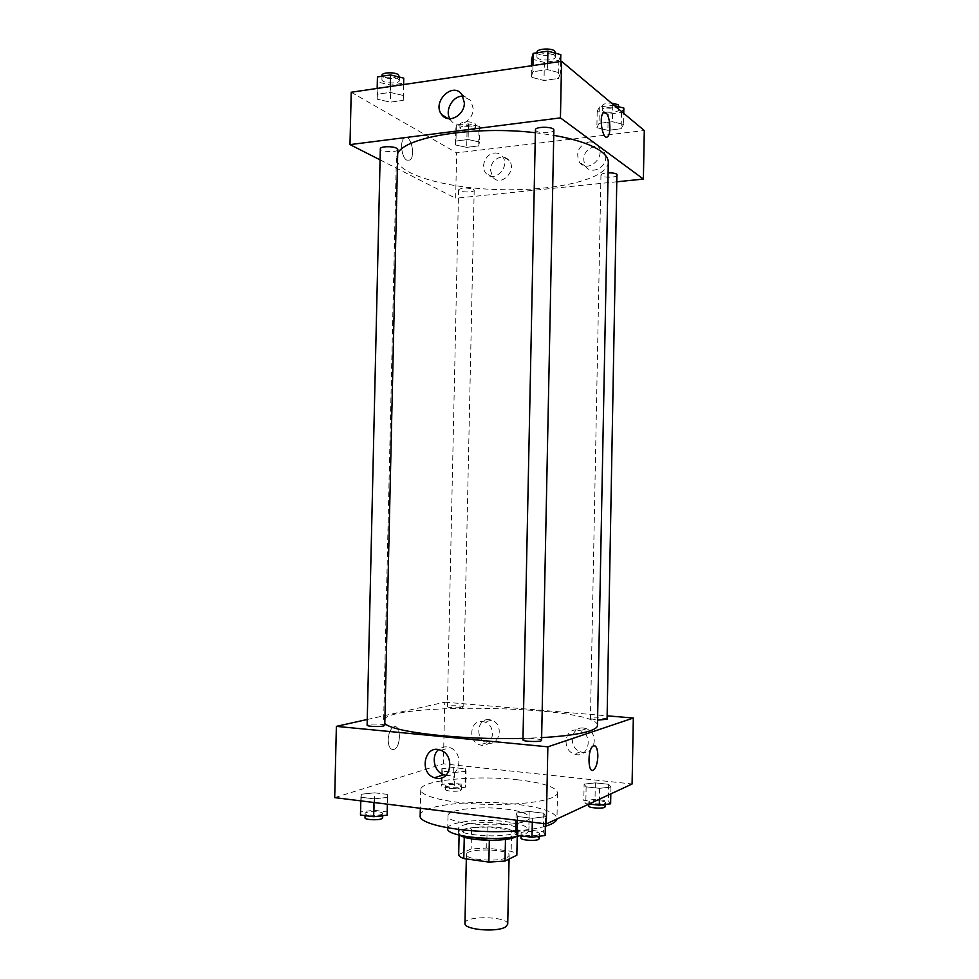 <?xml version="1.0" encoding="UTF-8"?>
<svg xmlns="http://www.w3.org/2000/svg" width="979" height="979" viewBox="0 0 979 979"><rect width="100%" height="100%" fill="white"/><g stroke="black" fill="none" stroke-linecap="round" stroke-linejoin="round"><path stroke-width="0.73" stroke-dasharray="4.89 3.67" d="M507.722 924.249C508.774 916.209 464.242 915.279 464.952 923.356M507.085 857.567L509.141 855.438C510.157 848.817 465.686 847.887 466.42 854.532C465.086 859.782 498.678 862.328 507.085 857.567M458.674 854.581L471.144 848.964L486.734 848.01L511.148 851.326C514.55 852.513 516.447 853.81 516.839 855.218M486.734 848.01L487.175 827.01L511.589 830.131L511.148 851.326M517.23 836.323L517.279 833.765L505.47 839.431M517.279 833.765C516.888 832.456 514.991 831.244 511.589 830.131M487.175 827.01L471.597 827.867L471.144 848.964M505.47 839.199L489.329 840.153L464.266 836.825C460.962 835.65 459.249 834.414 459.127 833.092L471.597 827.867M460.154 835.344L458.319 832.958C457.805 828.124 482.647 825.211 501.138 827.769C511.944 829.262 517.61 831.404 518.136 834.206L516.202 836.519M501.236 823.559C482.733 821.038 457.891 823.89 458.417 828.662C456.483 835.405 503.818 838.783 515.419 832.627L518.221 829.911C517.695 827.157 512.029 825.04 501.236 823.559M459.127 833.092L459.09 835.087M447.721 828.564C447.097 822.066 480.701 818.236 505.715 821.626C520.424 823.608 528.146 826.496 528.905 830.265C528.782 832.334 525.796 834.145 519.935 835.699M505.972 809.095C520.681 811.004 528.403 813.769 529.162 817.379C531.45 828.467 445.261 826.655 448.003 815.678C447.366 809.462 480.958 805.839 505.972 809.095M420.175 815.58C419.428 804.983 475.623 799.06 517.353 804.395C542.317 807.565 555.521 812.252 556.978 818.444L556.916 818.982M545.34 826.264C537.912 828.442 528.06 829.984 515.762 830.902M517.854 779.81C476.124 774.879 419.979 780.153 420.737 789.784C420.358 795.658 443.071 801.887 474.546 803.832C505.959 805.815 539.71 803.037 551.85 797.738C555.57 796.135 557.443 794.434 557.492 792.647C556.035 787.018 542.819 782.735 517.854 779.81M334.708 797.628L443.389 763.828L632.091 783.983M584.12 784.118L595.342 782.87L608.669 784.301L610.945 787.03L599.625 788.328L586.127 786.847L584.12 784.118L595.342 782.87L608.669 784.301L610.945 787.03L599.625 788.328L586.127 786.847L584.12 784.118L583.79 800.712L595.024 799.353L608.351 800.871L610.627 803.783M466.065 771.293L454.489 772.431L442.312 771.097L441.872 768.662L453.35 767.56L465.38 768.858L466.065 771.293L454.489 772.431L442.312 771.097L441.872 768.662L453.35 767.56L465.38 768.858L466.065 771.293L465.723 787.189L454.146 788.425L441.97 787.018L441.529 784.424L453.008 783.224L465.037 784.595L465.723 787.189M387.5 797.408L374.064 798.852L360.884 797.236L361.3 794.226L374.614 792.831L387.623 794.397L387.354 804.175L387.623 794.397L387.5 797.408L374.064 798.852L373.978 802.511M545.536 816.645L532.368 818.309L517.561 816.486L516.129 813.072L529.174 811.469L543.773 813.231L545.536 816.645L532.368 818.309L517.561 816.486L516.129 813.072L529.174 811.469L543.773 813.231L545.536 816.645L545.389 823.816M388.149 739.647C388.43 747.026 390.462 750.244 394.231 749.327C401.586 746.353 400.79 723.053 393.46 727.079C390.327 729.086 388.565 733.283 388.149 739.647C388.565 733.283 390.34 729.086 393.46 727.079C400.803 723.053 401.586 746.353 394.231 749.327C390.462 750.244 388.443 747.026 388.149 739.647M367.26 719.479L444.723 702.188L443.389 763.828M445.959 775.282L446.289 775.331C460.509 777.681 463.911 752.3 449.985 747.638C445.726 746.12 441.896 746.793 438.506 749.657M594.363 745.631L593.066 746.022M489.243 719.651C476.981 717.962 474.717 739.634 486.82 742.755C499.682 747.344 504.613 724.056 491.58 720.152L489.243 719.651M583.472 728.021C570.61 726.271 567.906 748.078 580.523 751.786C594.094 757.122 600.225 733.455 586.47 728.731L583.472 728.021M444.723 702.188L607.127 715.82M482.304 721.486L484.666 722C497.797 725.953 492.829 749.486 479.857 744.835C467.656 741.678 469.944 719.773 482.304 721.486M577.329 730.028L580.351 730.738C594.229 735.523 588.036 759.447 574.343 754.05C561.616 750.293 564.345 728.229 577.329 730.028M541.583 740.332C542.048 738.851 527.4 737.995 523.814 739.28L522.97 739.855M462.272 707.352L463.14 706.899C463.532 705.59 447.073 705.296 447.403 706.63C446.962 707.658 458.98 708.245 462.272 707.352M607.066 719.259C607.457 717.815 590.08 717.264 590.435 718.733L597.569 720.091M384.759 725.341C385.2 723.701 366.77 723.542 367.125 725.194M597.459 725.476C598.94 705.822 382.96 701.307 383.621 720.997L384.796 723.334M522.994 738.386L541.632 737.64M608.302 162.367C607.604 179.059 556.096 190.954 501.713 189.681C447.33 188.678 396.36 174.641 396.373 157.925L397.694 153.47M535.366 132.728L553.759 135.322M535.427 129.877L536.223 131.039C539.698 133.756 554.236 132.985 553.857 130.085M473.359 189.302L474.191 190.232C474.497 192.814 458.172 192.361 458.576 189.804C461.721 187.65 466.653 187.478 473.359 189.302M617.455 175.045C617.761 177.884 600.519 177.897 600.959 175.045C601.326 173.858 603.7 173.124 608.094 172.855M397.792 149.567C398.11 152.773 379.876 151.953 380.329 148.784M617.321 181.739L455.651 198.26L456.642 152.859L644.292 130.537M380.085 159.883L455.651 198.26M490.369 169.857L492.78 177.138C500.82 187.65 517.72 170.37 509.031 160.409C506.951 157.949 504.283 156.86 501.04 157.166C494.701 158.586 491.14 162.82 490.369 169.857M605.793 157.019L603.957 150.485C601.73 147.388 598.671 146.006 594.791 146.336C584.659 149.934 581.526 156.567 585.393 166.246C590.863 174.923 606.062 168.131 605.793 157.019M531.218 77.206L532.821 71.761L547.53 69.631L560.441 73.033L558.519 78.455L544.018 80.498L531.218 77.206L544.018 80.498L558.519 78.455L560.441 73.033L547.53 69.631L532.821 71.761L531.218 77.206L531.45 65.752M377.282 99.197L377.037 94.302L390.156 92.405L403.348 95.477L403.287 100.347L390.34 102.171L377.282 99.197L390.34 102.171L403.287 100.347L403.348 95.477L390.156 92.405L377.037 94.302L377.282 99.197L377.674 82.016L390.719 85.1L403.678 83.191M455.406 144.941L455.994 141.013L468.097 139.52L479.477 142.004L478.67 145.908L466.702 147.352L455.406 144.941L466.702 147.352L478.67 145.908L479.477 142.004L468.097 139.52L455.994 141.013L455.406 144.941L455.749 129.497L467.032 132.006L479 130.501L479.808 126.438L468.439 123.868L456.324 125.422L455.749 129.497M351.216 92.246L456.642 152.859M623.537 124.443L621.151 128.738L607.91 130.342L596.872 127.698L599.001 123.378L612.413 121.726L623.537 124.443L612.413 121.726L599.001 123.378L596.872 127.698L607.91 130.342L621.151 128.738L623.537 124.443L623.745 113.344M494.285 153.054C497.552 152.748 500.245 153.838 502.337 156.334C511.111 166.381 494.052 183.868 485.963 173.259C480.138 166.981 485.608 153.666 494.285 153.054M588.832 141.979C592.748 141.637 595.832 143.02 598.083 146.152C606.417 157.533 586.959 173.968 579.348 162.11C575.444 152.332 578.601 145.626 588.832 141.979M406.897 160.164L409.822 160.054C416.173 156.359 410.531 133.168 404.376 137.953C399.542 140.682 401.525 157.913 406.897 160.164C401.525 157.913 399.542 140.682 404.376 137.953C410.531 133.156 416.173 156.359 409.822 160.054L406.897 160.164M449.826 118.765L450.805 120.282C457.156 129.632 473.432 121.261 473.187 108.608L470.826 100.519L462.969 96.272M604.41 112.23L603.456 112.707C598.977 115.999 602.012 138.406 606.711 137.121M531.597 59.034L544.385 62.436L558.887 60.306L560.808 54.665M554.579 55.595L555.338 56.929C555.668 61.163 536.419 60.967 536.92 56.745C536.492 53.331 551.226 52.352 554.579 55.595M544.385 62.436L544.018 80.498M558.887 60.306L558.519 78.455M560.673 61.469L560.441 73.033M547.665 63.378L547.53 69.631M532.943 65.544L532.821 71.761M555.423 52.364C555.754 56.635 536.504 56.439 537.018 52.181M377.441 76.937L377.674 82.016M398.184 78.956L399.346 80.498C399.665 84.267 381.443 83.374 381.92 79.629C381.541 76.754 394.28 76.215 398.184 78.956M390.719 85.1L390.34 102.171M403.642 84.537L403.287 100.347M403.593 84.549L403.348 95.477M390.291 86.507L390.156 92.405M377.172 88.428L377.037 94.302M399.444 76.178C399.762 79.997 381.541 79.091 382.018 75.31M614.628 105.72L612.732 105.242L599.319 106.98L597.19 111.459L608.228 114.2L621.457 112.524L623.843 108.057M618.165 108.779L618.691 109.709C618.997 113.062 601.779 113.148 602.22 109.795C601.828 107.017 615.473 106.148 618.165 108.779M597.19 111.459L596.872 127.698M608.228 114.2L607.91 130.342M621.457 112.524L621.151 128.738M612.732 105.242L612.413 121.726M599.319 106.98L599.001 123.378M618.777 105.634C619.083 109.024 601.852 109.097 602.305 105.72C602.954 103.994 606.001 103.101 611.434 103.052M474.693 127.086L475.525 128.188C475.818 131.235 459.506 130.758 459.922 127.735C463.079 125.19 467.999 124.969 474.693 127.086M467.032 132.006L466.702 147.352M479 130.501L478.67 145.908M479.808 126.438L479.477 142.004M468.439 123.868L468.097 139.52M456.324 125.422L455.994 141.013M474.778 123.207L475.61 124.309C475.904 127.392 459.592 126.915 460.008 123.856C463.153 121.286 468.084 121.066 474.778 123.207M515.749 831.685L528.807 829.959L543.406 831.82L545.156 835.466M538.891 834.659L539.698 833.839C540.175 831.171 520.693 830.62 521.061 833.325C520.51 835.479 535.391 836.604 538.891 834.659M516.129 813.072L515.982 820.157M529.174 811.469L528.807 829.959M543.773 813.231L543.406 831.82M532.368 818.309L532.295 822.189M517.561 816.486L517.475 820.341M539.6 838.526C540.078 835.809 520.595 835.258 520.963 838M360.468 815.017L360.896 811.799L374.211 810.294L387.231 811.946M381.529 814.442L382.765 813.512C383.217 811.126 364.763 811.065 365.106 813.451C364.616 815.274 377.478 816.045 381.529 814.442M374.064 798.852L360.884 797.236L361.3 794.226L360.896 811.799M361.3 794.226L374.614 792.831L374.211 810.294M374.614 792.831L387.623 794.397M360.884 797.236L360.798 800.871M382.667 817.93C383.119 815.507 364.665 815.446 365.008 817.881M589.101 804.004L585.797 803.624L583.79 800.712M604.912 803.123L605.475 802.56C605.879 800.443 588.477 799.794 588.82 801.936C588.342 803.686 602.109 804.701 604.912 803.123M595.342 782.87L595.024 799.353M608.669 784.301L608.351 800.871M610.945 787.03L610.81 793.896M599.625 788.328L599.417 799.194M586.127 786.847L585.797 803.624M605.389 806.72C605.805 804.579 588.403 803.93 588.746 806.109M460.571 786.602L461.452 785.929C461.855 784.02 445.372 783.751 445.69 785.684C445.249 787.177 457.266 787.924 460.571 786.602M441.872 768.662L441.529 784.424M453.35 767.56L453.008 783.224M465.38 768.858L465.037 784.595M454.489 772.431L454.146 788.425M442.312 771.097L441.97 787.018M460.485 790.567L461.366 789.894C461.77 787.948 445.286 787.679 445.604 789.637C445.164 791.167 457.181 791.913 460.485 790.567M509.068 859.06L509.141 855.438M466.322 858.926L466.42 854.532M458.417 828.662L458.319 832.958M518.221 829.911L518.136 834.206M448.003 815.678L447.746 827.867M529.162 817.379L528.905 830.265M420.737 789.784L420.334 808.275M557.492 792.647L556.978 818.444M440.795 750.306L449.985 747.638M491.58 720.152L484.666 722M486.82 742.755L479.857 744.835M586.47 728.731L580.351 730.738M580.523 751.786L574.343 754.05M396.373 157.925L383.621 720.997M458.576 189.804L447.403 706.63M474.191 190.232L463.14 706.899M600.959 175.045L590.435 718.733M509.031 160.409L502.337 156.334M492.78 177.138L485.963 173.259M603.957 150.485L598.083 146.152M585.393 166.246L579.348 162.11M448.088 118.606L450.805 120.282M461.978 94.633L470.826 100.519M537.006 52.793L536.92 56.745M555.411 53.196L555.338 56.929M381.994 76.24L381.92 79.629M399.432 77.084L399.346 80.498M602.305 105.72L602.22 109.795M618.752 106.772L618.691 109.709M460.008 123.856L459.922 127.735M475.61 124.309L475.525 128.188M521.061 833.325L521.012 835.833M539.698 833.839L539.649 836.213M365.106 813.451L365.057 815.605M382.765 813.512L382.716 815.678M588.82 801.936L588.783 804.151M605.475 802.56L605.438 804.42M445.69 785.684L445.604 789.637M461.452 785.929L461.366 789.894"/><path stroke-width="1.47" d="M466.322 858.926L464.952 923.356C463.593 929.72 497.222 932.669 505.653 926.856L507.722 924.249L509.068 859.06M489.329 840.337L488.876 862.095L463.801 858.571C460.497 857.323 458.796 856.001 458.674 854.581L459.09 835.087M517.23 836.323L516.839 855.218L505.017 861.055L488.876 862.095M505.47 839.431L505.017 861.055M516.202 836.519C508.162 842.062 467.962 841.218 460.154 835.344M464.266 837.131L463.801 858.571M519.935 835.699C498.066 841.952 445.347 836.568 447.721 828.564L447.746 827.867M556.916 818.982C556.353 821.662 552.499 824.098 545.34 826.264M515.762 830.902C471.902 834.463 417.617 825.236 420.175 815.58L420.334 808.275M607.127 715.82L633.327 718.023L632.091 783.983L546.306 823.926L334.708 797.628L336.372 726.369L367.26 719.479M437.05 778.366L434.48 777.767C418.278 772.749 424.984 743.416 440.795 750.306C454.856 755.054 451.405 780.765 437.05 778.366M633.327 718.023L547.848 746.83L546.306 823.926M547.848 746.83L336.372 726.369M438.506 749.657C430.784 755.972 434.064 771.831 443.744 774.744L445.959 775.282M593.066 746.022C587.29 749.388 587.865 774.475 593.604 769.922C596.101 767.646 597.508 763.082 597.851 756.229C597.52 763.082 596.101 767.646 593.604 769.922C587.865 774.475 587.29 749.388 593.078 746.022C596.064 744.933 597.655 748.335 597.851 756.229C597.802 749.877 596.639 746.341 594.363 745.631M522.97 739.855C522.456 741.69 542.023 742.192 541.583 740.332L553.857 130.085C554.408 126.511 535.023 126.291 535.427 129.877L522.97 739.855M597.569 720.091L607.066 719.259L616.917 174.25C615.204 173.234 612.254 172.769 608.094 172.855M383.523 725.977L384.759 725.341L397.792 149.567L396.617 148.257C392.701 145.92 379.95 146.336 380.329 148.784L367.125 725.194C366.66 726.43 379.497 727.054 383.523 725.977M541.632 737.64C564.259 736.281 580.302 734.042 589.786 730.934C594.865 729.208 597.423 727.397 597.459 725.476L608.302 162.367C608.375 158.647 605.94 154.963 601.008 151.292C591.805 144.672 576.056 139.348 553.759 135.322M384.796 723.334C391.221 732.011 461.293 740.185 522.994 738.386M397.694 153.47C404.633 136.999 474.448 125.459 535.366 132.728M643.387 179.071L560.441 117.884L349.992 144.598L351.216 92.246L561.579 61.334L644.292 130.537L643.387 179.071L617.321 181.739M349.992 144.598L380.085 159.883M464.364 102.832C464.609 115.644 448.174 124.162 441.762 114.702C431.421 102.33 452.775 80.939 461.978 94.633L464.364 102.832M561.579 61.334L560.441 117.884M606.711 137.121L607.665 136.656C611.434 133.939 610.052 115.62 605.83 112.732C610.052 115.62 611.447 133.939 607.665 136.656C602.917 141.661 598.438 116.562 603.456 112.707L605.842 112.732L604.41 112.23M462.969 96.272C453.081 95.379 444.564 110.04 449.826 118.765M560.673 61.469L560.808 54.665L547.91 51.141L533.188 53.368L531.597 59.034L531.45 65.752M547.91 51.141L547.665 63.378M533.188 53.368L532.943 65.544M537.006 52.793L537.018 52.181C536.59 48.73 551.312 47.751 554.677 51.018L555.411 53.196M403.642 84.537L403.74 78.124L390.548 74.955L377.441 76.937L377.172 88.428M403.74 78.124L403.593 84.549M390.548 74.955L390.291 86.507M381.994 76.24L382.018 75.31C381.651 72.409 394.378 71.859 398.282 74.624L399.432 77.084M623.745 113.344L623.843 108.057L614.628 105.72M611.434 103.052L618.251 104.692L618.752 106.772M545.389 823.816L545.156 835.466L531.989 837.265L517.169 835.344L515.749 831.685L515.982 820.157M532.295 822.189L531.989 837.265M517.475 820.341L517.169 835.344M521.012 835.833L520.963 838C520.412 840.19 535.293 841.328 538.793 839.358L539.649 836.213M387.109 815.164L387.354 804.175L387.109 815.164L373.66 816.719L360.468 815.017L360.798 800.871M373.978 802.511L373.66 816.719M365.057 815.605L365.008 817.881C364.518 819.717 377.38 820.5 381.418 818.872L382.667 817.93L382.716 815.678M610.81 793.896L610.627 803.783L599.307 805.179L589.101 804.004M599.417 799.194L599.307 805.179M588.783 804.151L588.746 806.109C588.257 807.871 602.024 808.911 604.826 807.308L605.438 804.42M434.48 777.767L443.744 774.744M441.762 114.702L448.088 118.606"/></g></svg>
